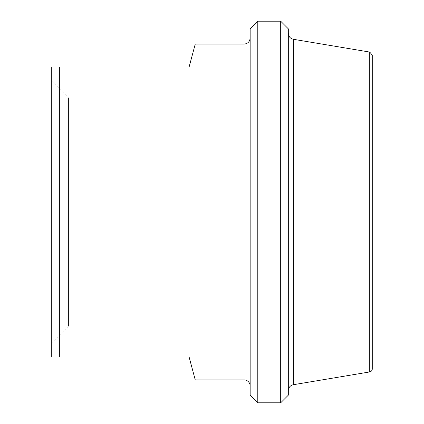 <?xml version="1.0" encoding="UTF-8"?>
<svg xmlns="http://www.w3.org/2000/svg" width="424" height="424" viewBox="0 0 424 424"><rect width="100%" height="100%" fill="white"/><g stroke="black" fill="none" stroke-linecap="round" stroke-linejoin="round"><path stroke-width="0.32" stroke-dasharray="2.12 1.59" d="M195.241 379.904L189.104 357.008L51.728 357.008L51.728 66.992L189.104 66.992L195.241 44.096M59.36 66.992L59.36 357.008M51.728 342.889L51.728 81.111L51.728 342.889L68.518 326.098L68.518 97.902L68.518 326.098L372.272 326.098L372.272 97.902L372.272 326.098M257.792 21.2L257.792 402.8M250.16 395.168L250.16 28.832M280.688 402.8L280.688 21.2M250.16 386.01L250.16 37.99L250.16 386.01M288.32 28.832L288.32 395.168M288.32 390.727L288.32 33.273L288.32 390.727M372.272 55.078L372.272 368.922M51.728 81.111L68.518 97.902L372.272 97.902M244.054 379.904L244.054 44.096M293.419 39.294L293.419 384.706M369.723 371.933L369.723 52.067"/><path stroke-width="0.64" d="M244.054 379.904L244.054 44.096L195.241 44.096L189.104 66.992L51.728 66.992L51.728 357.008L189.104 357.008L195.241 379.904L244.054 379.904A6.106 6.106 0 0 1 250.16 386.01M59.36 357.008L59.36 66.992M257.792 212L257.792 21.2L280.688 21.2L280.688 402.8L257.792 402.8L257.792 212M257.792 21.2L250.16 28.832L250.16 395.168L257.792 402.8M280.688 402.8L288.32 395.168L288.32 28.832L280.688 21.2M288.32 390.727A6.106 6.106 0 0 1 293.419 384.706L293.419 39.294C290.255 38.526 288.559 36.517 288.32 33.273M369.723 371.933A3.053 3.053 0 0 0 372.272 368.922L372.272 55.078L369.723 52.067L369.723 371.933L293.419 384.706M244.054 44.096C247.764 43.736 249.8 41.7 250.16 37.99M369.723 52.067L293.419 39.294"/></g></svg>
